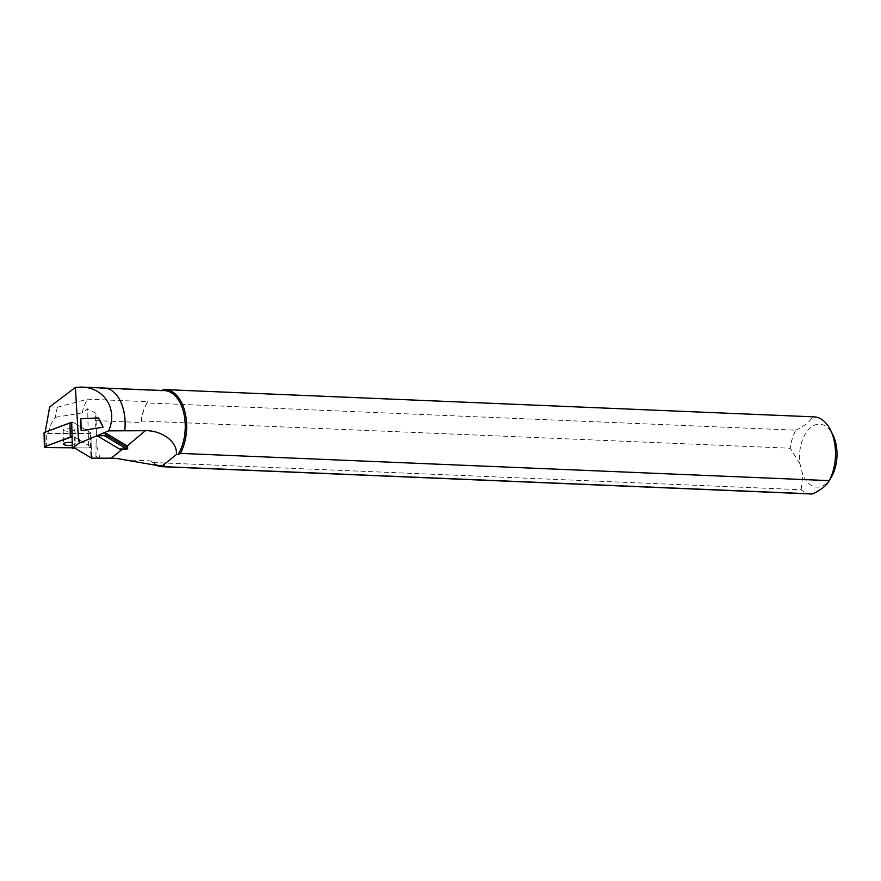 <?xml version="1.0" encoding="UTF-8"?>
<svg xmlns="http://www.w3.org/2000/svg" width="881" height="881" viewBox="0 0 881 881"><rect width="100%" height="100%" fill="white"/><g stroke="black" fill="none" stroke-linecap="round" stroke-linejoin="round"><path stroke-width="0.66" stroke-dasharray="4.41 3.3" d="M49.666 406.901L57.375 407.231A48.136 28.633 -87.6 0 0 55.47 417.308C51.428 422.539 49.182 427.814 48.73 433.133L45.206 432.527L71.724 422.561A2.445 0.65 -1.4 0 1 74.18 422.891L90.853 432.824A2.445 0.65 -1.4 0 1 91.051 433.078A2.445 0.65 -1.4 0 1 90.303 433.562L90.864 456.479L91.668 457.889M48.73 433.133L88.254 433.485A9.262 2.445 -1.4 0 1 90.303 433.562M55.47 417.308L82.087 412.914L87.648 408.817L95.93 413.189L95.28 420.578L96.425 434.608L96.084 443.396L99.971 458.109M99.333 458.318L95.941 456.16L90.864 456.479M95.941 456.16L96.084 443.396M98.54 418.001L80.468 418.728M57.375 407.231L87.626 399.17L147.722 401.692A37.564 22.344 -87.6 0 0 147.413 402.188A37.564 22.344 -87.6 0 0 140.927 422.495L95.28 420.578M82.087 412.914A37.564 22.344 92.4 0 1 87.626 399.17M104.299 388.036A37.597 22.366 -87.6 0 0 101.106 388.29L75.942 387.233M164.45 390.591A37.564 22.344 -87.6 0 0 161.201 390.856L101.106 388.334A37.564 22.344 92.4 0 1 104.354 388.069A37.564 22.344 92.4 0 1 111.546 390.426M123.924 459.761L151.069 460.895A37.564 22.344 -87.6 0 0 161.3 465.664M141.323 420.986L790.191 448.231A38.566 22.939 -87.6 0 1 795.862 430.192L147.006 402.947A38.566 22.939 92.4 0 0 141.323 420.986L140.927 422.495M810.927 493.955A38.566 22.939 -87.6 0 1 801.148 489.726L152.281 462.47A38.566 22.939 92.4 0 0 156.917 465.487M814.165 416.878A38.566 22.939 -87.6 0 0 812.392 416.922L163.525 389.666M147.722 401.692L147.006 402.947L147.722 401.692M151.069 460.895L152.281 462.47M161.906 390.492L161.201 390.856M801.148 489.726L802.8 474.661L799.926 463.769A31.474 18.721 92.4 0 1 810.234 427.858A31.474 18.721 92.4 0 1 832.974 435.082M831.201 477.392A31.474 18.721 92.4 0 1 802.8 474.661M799.926 463.769L790.191 448.231M795.862 430.192C804.628 425.908 810.135 421.481 812.392 416.922M119.596 449.123L127.238 445.907M63.608 430.435A5.881 1.553 178.6 0 0 70.205 431.194A5.881 1.553 178.6 0 0 74.885 429.554A5.881 1.553 178.6 0 0 68.971 428.144A5.881 1.553 178.6 0 0 63.135 429.84A5.881 1.553 178.6 0 0 63.608 430.435M71.724 422.561A2.445 0.65 -1.4 0 1 74.18 422.891L90.853 432.824A2.445 0.65 -1.4 0 1 91.051 433.078A2.445 0.65 -1.4 0 1 88.309 433.782L46.208 433.408A2.445 0.65 -1.4 0 1 44.05 432.813M91.206 446.997L88.662 447.955L72.341 447.801L88.662 447.955A2.445 0.65 178.6 0 0 91.404 447.24A2.445 0.65 178.6 0 0 91.206 446.997L74.533 437.064A2.445 0.65 178.6 0 0 72.066 436.723L74.533 437.064L91.206 446.997L90.853 432.824L91.481 458.043M72.275 445.147A5.881 1.553 178.6 0 0 75.237 443.716A5.881 1.553 178.6 0 0 72.209 442.438M88.254 433.485L87.648 408.817M125.587 446.601L122.47 449.101M74.797 448.11L74.533 437.064M88.309 433.782L88.662 447.955M46.55 447.57L46.208 433.408M95.897 413.189L96.425 434.608M105.202 388.103L104.354 388.069M91.657 457.834L91.404 447.24M63.135 429.84L63.487 444.013M74.885 429.554L75.237 443.716"/><path stroke-width="1.32" d="M45.206 432.164L49.666 406.901L75.403 387.442L81.603 387.089C104.52 387.486 118.142 409.555 108.627 430.864L124.75 430.787A37.597 22.366 -87.6 0 0 111.524 390.404A37.597 22.366 -87.6 0 0 104.299 388.036L81.603 387.089M44.402 446.986A2.445 0.65 178.6 0 0 46.55 447.57L72.341 447.801L46.55 447.57L44.887 446.579L72.066 436.723A2.445 0.65 178.6 0 0 70.315 437.02L44.887 446.579A2.445 0.65 178.6 0 0 44.402 446.986L44.05 432.813A2.445 0.65 -1.4 0 1 44.535 432.417L69.973 422.858A2.445 0.65 -1.4 0 1 71.724 422.561L72.352 448.22L79.345 442.912L78.343 437.207L75.403 387.442M78.343 437.207L79.852 442.912L108.627 430.864M81.173 430.611L103.055 427.241L98.43 417.935L80.468 418.728L81.173 430.611L80.876 418.717M111.524 390.404L111.568 390.437A37.564 22.344 92.4 0 1 111.568 390.437A37.564 22.344 92.4 0 1 124.783 430.809L145.332 430.721C160.023 430.093 177.577 440.599 176.431 454.497L178.039 454.574A37.564 22.344 -87.6 0 0 184.008 414.125A37.564 22.344 -87.6 0 0 164.45 390.591L105.202 388.103M157.314 465.498L161.3 465.664A37.564 22.344 -87.6 0 0 164.549 465.399L157.314 465.498L123.924 459.761A74.059 52.805 -128.8 0 0 111.16 458.197L91.613 458.175L74.797 448.11L72.352 448.22M162.071 466.699L810.927 493.955A38.566 22.939 -87.6 0 0 812.7 493.911L163.844 466.655A38.566 22.939 92.4 0 1 162.071 466.699A38.566 22.939 92.4 0 1 156.917 465.487M812.7 493.911C821.466 489.616 826.973 485.189 829.219 480.63L180.363 453.385A38.566 22.939 92.4 0 0 185.098 412.572A38.566 22.939 92.4 0 0 165.298 389.622L814.165 416.878A38.566 22.939 -87.6 0 1 830.596 430.203A38.566 22.939 -87.6 0 1 829.219 480.63L831.201 477.392A31.474 18.721 92.4 0 0 832.974 435.082L830.596 430.203M161.201 390.856L163.525 389.666A38.566 22.939 92.4 0 1 165.298 389.622M163.844 466.655L164.549 465.399M178.039 454.574L180.363 453.385M162.952 465.333L176.431 454.497M145.332 430.721L127.238 445.907A61.714 54.875 -59.2 0 1 127.734 447.867A0.925 0.826 120.8 0 1 126.831 449.068L104.387 435.699L97.163 435.754L104.795 432.538A61.714 54.875 120.8 0 1 105.291 434.498L127.734 447.867M126.787 445.632L104.795 432.538M126.831 449.068L119.596 449.123L97.163 435.754M98.43 417.935A61.714 54.875 120.8 0 1 103.055 427.241M104.387 435.699A0.925 0.826 -59.2 0 0 105.291 434.498M72.209 442.438A5.881 1.553 178.6 0 0 63.487 444.013A5.881 1.553 178.6 0 0 63.961 444.597A5.881 1.553 178.6 0 0 72.275 445.147M122.47 449.101L111.16 458.197M44.535 432.417L44.887 446.579M70.315 437.02L69.973 422.858"/></g></svg>
